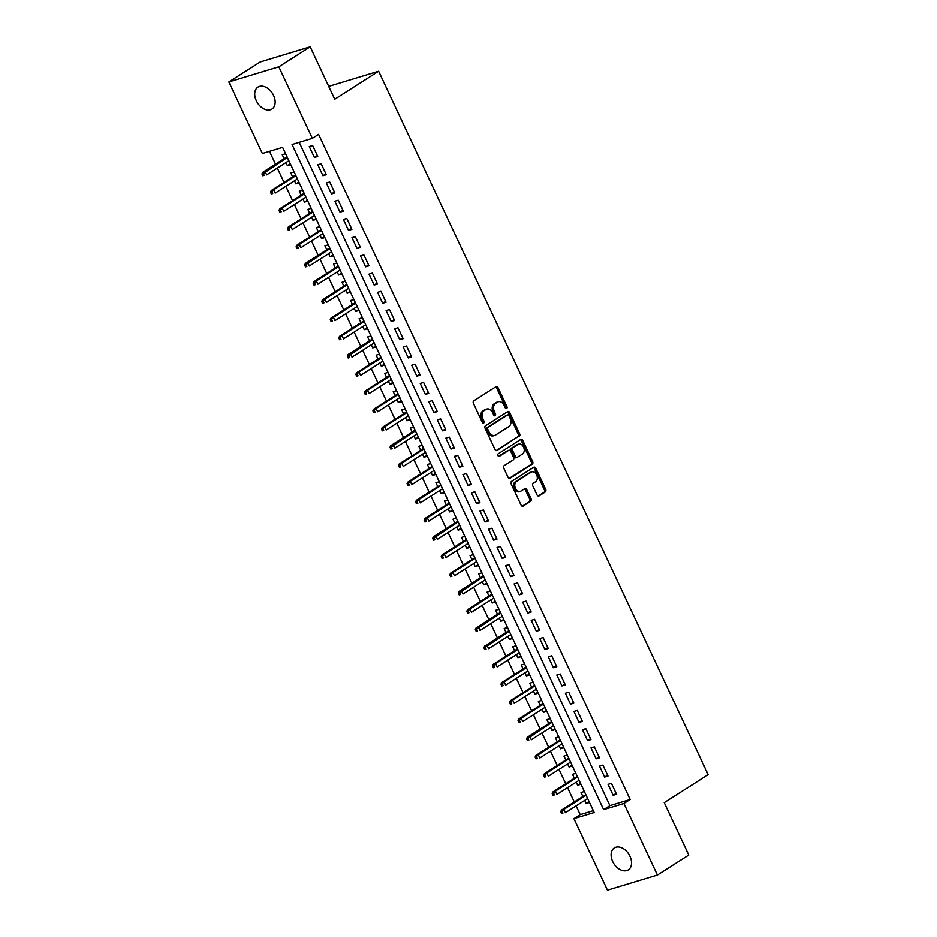<?xml version="1.0" encoding="UTF-8"?>
<svg xmlns="http://www.w3.org/2000/svg" width="937" height="937" viewBox="0 0 937 937"><rect width="100%" height="100%" fill="white"/><g stroke="black" fill="none" stroke-linecap="round" stroke-linejoin="round"><path stroke-width="1.41" d="M506.694 408.485A1.394 1.007 73.2 0 0 506.964 406.693L498.062 387.684A1.991 1.429 73.2 0 0 495.989 386.676L473.829 400.802A1.991 1.429 73.2 0 0 473.431 403.378L482.332 422.388A1.394 1.007 73.2 0 0 484.054 421.287L482.906 418.827A6.383 4.591 73.2 0 1 484.171 410.593L486.01 409.41A6.383 4.591 73.2 0 1 486.842 409.036A6.383 4.591 73.2 0 1 492.639 412.631L493.787 415.091A1.394 1.007 73.2 0 0 495.509 413.99L494.361 411.53A6.383 4.591 73.2 0 1 495.626 403.297L497.465 402.114A6.383 4.591 73.2 0 1 498.297 401.727A6.383 4.591 73.2 0 1 504.094 405.323L505.242 407.782A1.394 1.007 73.2 0 0 506.694 408.485M505.722 408.391A1.394 1.007 73.2 0 0 505.617 407.103L496.715 388.094A1.991 1.429 73.2 0 0 495.532 386.969M482.813 422.985A1.394 1.007 73.2 0 0 482.707 421.697L481.559 419.237L482.906 418.827M494.267 415.688A1.394 1.007 73.2 0 0 494.162 414.4L493.014 411.94L494.361 411.53M612.681 861.513A13.001 8.855 57.5 0 1 614.332 847.926A13.001 8.855 57.5 0 1 629.969 856.277A13.001 8.855 57.5 0 1 628.305 869.864A13.001 8.855 57.5 0 1 612.681 861.513M256.293 100.716A13.001 8.855 57.5 0 1 257.956 87.129A13.001 8.855 57.5 0 1 273.581 95.48A13.001 8.855 57.5 0 1 271.929 109.055A13.001 8.855 57.5 0 1 256.293 100.716M537.018 494.9A1.991 1.429 73.2 0 0 539.08 495.907L545.299 491.948A1.991 1.429 73.2 0 0 545.697 489.372L535.812 468.266A1.991 1.429 73.2 0 0 533.739 467.258L511.579 481.384A1.991 1.429 73.2 0 0 511.18 483.96L521.066 505.066A1.991 1.429 73.2 0 0 523.139 506.074L530.647 501.283A1.991 1.429 73.2 0 0 531.045 498.707L526.805 489.676A1.991 1.429 73.2 0 0 524.743 488.669L521.019 491.047A5.329 3.842 73.2 0 1 520.316 491.363A5.329 3.842 73.2 0 1 515.268 487.872A5.329 3.842 73.2 0 1 516.533 481.477L531.127 472.178A5.329 3.842 73.2 0 1 531.818 471.861A5.329 3.842 73.2 0 1 536.866 475.352A5.329 3.842 73.2 0 1 535.613 481.747L533.176 483.293A1.991 1.429 73.2 0 0 532.778 485.87L537.018 494.9M228.851 81.976L260.217 61.983L310.194 46.85L334.732 99.24L378.653 71.259L708.149 774.653L664.228 802.634L688.777 855.024L657.411 875.017L607.434 890.15L573.924 818.622L594.187 812.496L282.623 147.355L262.36 153.492L228.851 81.976L278.828 66.832L312.337 138.36L292.075 144.497L603.639 809.627L623.901 803.489L657.411 875.017M310.194 46.85L278.828 66.832M299.208 142.342L609.917 805.633L630.179 799.495L318.603 134.366L312.337 138.36M630.179 799.495L623.901 803.489M519.25 436.314A1.991 1.429 73.2 0 0 519.637 433.737L509.751 412.631A1.991 1.429 73.2 0 0 507.678 411.636L485.518 425.761A1.991 1.429 73.2 0 0 485.12 428.326L495.005 449.432A1.991 1.429 73.2 0 0 497.078 450.439L517.892 436.724A1.991 1.429 73.2 0 0 518.29 434.147L508.404 413.041A1.991 1.429 73.2 0 0 507.222 411.929M522.776 440.449L532.673 461.554A1.991 1.429 73.2 0 1 532.275 464.131L510.103 478.257A1.991 1.429 73.2 0 1 508.041 477.249L503.801 468.219A1.991 1.429 73.2 0 1 504.2 465.642L513.195 459.915A1.991 1.429 73.2 0 0 513.581 457.338L510.782 451.353A1.991 1.429 73.2 0 0 508.709 450.346L499.351 456.307A1.394 1.007 73.2 0 1 498.179 453.813L520.714 439.441A1.991 1.429 73.2 0 1 522.776 440.449L521.429 440.858L531.314 461.964L532.673 461.554M584.711 800.385L586.152 803.466L589.08 801.592M584.36 791.519L581.034 792.526L582.884 796.473M576.173 782.161L577.614 785.241L580.553 783.367M575.833 773.294L572.495 774.302L574.346 778.26M567.635 763.936L569.075 767.016L572.015 765.154M567.295 755.07L563.957 756.089L565.807 760.036M559.096 745.711L560.549 748.792L563.477 746.93M558.757 736.857L555.418 737.864L557.269 741.811M550.569 727.499L552.01 730.567L554.938 728.705M550.218 718.632L546.892 719.639L548.731 723.587M542.031 709.274L543.472 712.354L546.4 710.48M541.68 700.407L538.353 701.415L540.204 705.362M533.493 691.049L534.933 694.13L537.861 692.256M533.153 682.183L529.815 683.19L531.666 687.137M524.954 672.825L526.395 675.905L529.335 674.031M524.615 663.958L521.277 664.965L523.127 668.913M516.416 654.6L517.868 657.68L520.796 655.818M516.076 645.734L512.738 646.753L514.589 650.7M507.889 636.375L509.33 639.456L512.258 637.593M507.538 627.509L504.2 628.528L506.05 632.475M499.351 618.151L500.791 621.231L503.719 619.369M498.999 609.296L495.673 610.303L497.524 614.25M490.812 599.938L492.253 603.018L495.181 601.144M490.461 591.071L487.135 592.079L488.985 596.026M482.274 581.713L483.715 584.793L486.654 582.919M481.934 572.847L478.596 573.854L480.447 577.801M473.735 563.488L475.188 566.569L478.116 564.695M473.396 554.622L470.058 555.629L471.908 559.576M465.209 545.264L466.649 548.344L469.578 546.482M464.857 536.397L461.519 537.405L463.37 541.363M456.67 527.039L458.111 530.119L461.039 528.257M456.319 518.173L452.993 519.192L454.843 523.139M448.132 508.814L449.573 511.895L452.501 510.033M447.781 499.96L444.454 500.967L446.305 504.914M439.594 490.601L441.034 493.67L443.974 491.808M439.254 481.735L435.916 482.742L437.766 486.69M431.055 472.377L432.496 475.457L435.436 473.583M430.715 463.51L427.377 464.518L429.228 468.465M422.528 454.152L423.969 457.233L426.897 455.359M422.177 445.286L418.839 446.293L420.69 450.24M413.99 435.928L415.431 439.008L418.359 437.134M413.639 427.061L410.312 428.068L412.163 432.027M405.452 417.703L406.892 420.783L409.82 418.921M405.1 408.837L401.774 409.856L403.624 413.803M396.913 399.478L398.354 402.559L401.294 400.696M396.574 390.624L393.235 391.631L395.086 395.578M388.375 381.265L389.815 384.334L392.755 382.472M388.035 372.399L384.697 373.406L386.548 377.353M379.848 363.041L381.289 366.121L384.217 364.247M379.497 354.174L376.159 355.182L378.009 359.129M371.31 344.816L372.75 347.896L375.678 346.022M370.958 335.95L367.632 336.957L369.471 340.904M362.771 326.591L364.212 329.672L367.14 327.798M362.42 317.725L359.094 318.732L360.944 322.691M354.233 308.367L355.673 311.447L358.613 309.585M353.893 299.5L350.555 300.519L352.406 304.466M345.694 290.142L347.135 293.222L350.075 291.36M345.355 281.287L342.017 282.295L343.867 286.242M337.156 271.929L338.608 274.998L341.536 273.135M336.816 263.063L333.478 264.07L335.329 268.017M328.629 253.704L330.07 256.785L332.998 254.911M328.278 244.838L324.952 245.845L326.79 249.792M320.091 235.48L321.532 238.56L324.46 236.686M319.74 226.613L316.413 227.621L318.264 231.568M311.552 217.255L312.993 220.336L315.921 218.462M311.213 208.389L307.875 209.396L309.725 213.343M303.014 199.031L304.455 202.111L307.395 200.249M302.674 190.164L299.336 191.183L301.187 195.13M294.476 180.806L295.928 183.886L298.856 182.024M294.136 171.951L290.798 172.958L292.649 176.906M317.772 156.467L312.653 145.528L309.28 146.547L314.399 157.486L317.772 156.467M326.31 174.692L321.192 163.752L317.819 164.771L322.937 175.711L326.31 174.692M334.849 192.905L329.73 181.977L326.345 182.996L331.475 193.936L334.849 192.905M343.387 211.13L338.269 200.202L334.884 201.221L340.014 212.149L343.387 211.13M351.925 229.354L346.795 218.426L343.422 219.445L348.541 230.373L351.925 229.354M360.452 247.579L355.334 236.639L351.961 237.67L357.079 248.598L360.452 247.579M368.991 265.803L363.872 254.864L360.499 255.883L365.617 266.822L368.991 265.803M377.529 284.028L372.411 273.089L369.026 274.108L374.156 285.047L377.529 284.028M386.067 302.241L380.949 291.313L377.564 292.332L382.694 303.272L386.067 302.241M394.606 320.466L389.476 309.538L386.103 310.557L391.221 321.496L394.606 320.466M403.133 338.69L398.014 327.763L394.641 328.782L399.759 339.709L403.133 338.69M411.671 356.915L406.553 345.976L403.179 347.006L408.298 357.934L411.671 356.915M420.209 375.14L415.091 364.2L411.718 365.231L416.836 376.159L420.209 375.14M428.748 393.364L423.629 382.425L420.244 383.444L425.375 394.383L428.748 393.364M437.286 411.577L432.156 400.649L428.783 401.668L433.901 412.608L437.286 411.577M445.825 429.802L440.695 418.874L437.321 419.893L442.44 430.833L445.825 429.802M454.351 448.027L449.233 437.099L445.86 438.118L450.978 449.046L454.351 448.027M462.89 466.251L457.771 455.312L454.398 456.342L459.517 467.27L462.89 466.251M471.428 484.476L466.31 473.536L462.925 474.567L468.055 485.495L471.428 484.476M479.967 502.7L474.836 491.761L471.463 492.78L476.582 503.719L479.967 502.7M488.505 520.913L483.375 509.986L480.002 511.005L485.12 521.944L488.505 520.913M497.032 539.138L491.913 528.21L488.54 529.229L493.658 540.169L497.032 539.138M505.57 557.363L500.452 546.435L497.078 547.454L502.197 558.382L505.57 557.363M514.108 575.587L508.99 564.648L505.605 565.679L510.735 576.606L514.108 575.587M522.647 593.812L517.529 582.873L514.144 583.903L519.274 594.831L522.647 593.812M531.185 612.037L526.055 601.097L522.682 602.116L527.8 613.056L531.185 612.037M539.712 630.25L534.594 619.322L531.22 620.341L536.339 631.28L539.712 630.25M548.25 648.474L543.132 637.547L539.759 638.566L544.877 649.505L548.25 648.474M556.789 666.699L551.67 655.771L548.286 656.79L553.416 667.718L556.789 666.699M565.327 684.924L560.209 673.984L556.824 675.015L561.954 685.943L565.327 684.924M573.866 703.148L568.736 692.209L565.362 693.239L570.481 704.167L573.866 703.148M582.392 721.373L577.274 710.433L573.901 711.452L579.019 722.392L582.392 721.373M590.931 739.598L585.812 728.658L582.439 729.677L587.558 740.617L590.931 739.598M599.469 757.81L594.351 746.883L590.978 747.902L596.096 758.841L599.469 757.81M608.008 776.035L602.889 765.107L599.504 766.126L604.634 777.054L608.008 776.035M608.043 784.351L613.161 795.279L616.546 794.26L611.416 783.332L608.043 784.351M269.493 151.337L275.501 164.162M277.329 168.074L284.04 182.387M285.867 186.299L292.578 200.612M294.405 204.524L301.117 218.836M302.944 222.737L309.643 237.061M311.482 240.961L318.182 255.286M320.009 259.186L326.72 273.499M328.547 277.411L335.259 291.723M337.086 295.635L343.797 309.948M345.624 313.86L352.324 328.173M354.163 332.085L360.862 346.397M362.701 350.297L369.401 364.622M371.228 368.522L377.939 382.846M379.766 386.747L386.477 401.059M388.305 404.971L395.016 419.284M396.843 423.196L403.542 437.509M405.381 441.421L412.081 455.733M413.908 459.634L420.619 473.958M422.446 477.858L429.158 492.183M430.985 496.083L437.696 510.396M439.523 514.308L446.223 528.62M448.062 532.532L454.761 546.845M456.588 550.757L463.3 565.07M465.127 568.97L471.838 583.294M473.665 587.194L480.376 601.519M482.204 605.419L488.903 619.732M490.742 623.644L497.442 637.956M499.269 641.868L505.98 656.181M507.807 660.093L514.518 674.406M516.346 678.306L523.057 692.63M524.884 696.531L531.584 710.855M533.422 714.755L540.122 729.068M541.949 732.98L548.66 747.293M550.487 751.205L557.199 765.517M559.026 769.429L565.737 783.742M567.564 787.642L574.264 801.967M576.103 805.867L580.202 814.628L593.332 810.657M285.598 153.727L282.26 154.734L284.11 158.681M285.949 162.581L287.39 165.662L290.716 164.654M295.928 183.886L299.254 182.879M304.455 202.111L307.793 201.104M312.993 220.336L316.331 219.328M321.532 238.56L324.87 237.553M330.07 256.785L333.396 255.766M338.608 274.998L341.935 273.991M347.135 293.222L350.473 292.215M355.673 311.447L359.012 310.44M364.212 329.672L367.55 328.664M372.75 347.896L376.077 346.889M381.289 366.121L384.615 365.102M389.815 384.334L393.153 383.327M398.354 402.559L401.692 401.551M406.892 420.783L410.23 419.776M415.431 439.008L418.769 438.001M423.969 457.233L427.295 456.225M432.496 475.457L435.834 474.438M441.034 493.67L444.372 492.663M449.573 511.895L452.911 510.888M458.111 530.119L461.449 529.112M466.649 548.344L469.976 547.337M475.188 566.569L478.514 565.561M483.715 584.793L487.053 583.774M492.253 603.018L495.591 601.999M500.791 621.231L504.129 620.224M509.33 639.456L512.656 638.448M517.868 657.68L521.195 656.673M526.395 675.905L529.733 674.898M534.933 694.13L538.271 693.122M543.472 712.354L546.81 711.335M552.01 730.567L555.336 729.56M560.549 748.792L563.875 747.785M569.075 767.016L572.413 766.009M577.614 785.241L580.952 784.234M586.152 803.466L589.49 802.459M378.653 71.259L328.711 86.38M580.202 814.628L573.924 818.622M609.917 805.633L603.639 809.627M287.39 165.662L290.318 163.799M314.399 157.486L317.374 155.589M322.937 175.711L325.9 173.814M331.475 193.936L334.439 192.038M340.014 212.149L342.977 210.263M348.541 230.373L351.516 228.487M357.079 248.598L360.054 246.712M365.617 266.822L368.581 264.925M374.156 285.047L377.119 283.15M382.694 303.272L385.657 301.374M391.221 321.496L394.196 319.599M399.759 339.709L402.734 337.824M408.298 357.934L411.273 356.048M416.836 376.159L419.799 374.261M425.375 394.383L428.338 392.486M433.901 412.608L436.876 410.711M442.44 430.833L445.415 428.935M450.978 449.046L453.953 447.16M459.517 467.27L462.48 465.384M468.055 485.495L471.018 483.609M476.582 503.719L479.557 501.822M485.12 521.944L488.095 520.047M493.658 540.169L496.633 538.271M502.197 558.382L505.16 556.496M510.735 576.606L513.699 574.721M519.274 594.831L522.237 592.945M527.8 613.056L530.775 611.158M536.339 631.28L539.314 629.383M544.877 649.505L547.84 647.608M553.416 667.718L556.379 665.832M561.954 685.943L564.917 684.057M570.481 704.167L573.456 702.281M579.019 722.392L581.994 720.494M587.558 740.617L590.521 738.719M596.096 758.841L599.059 756.944M604.634 777.054L607.598 775.168M613.161 795.279L616.136 793.393M498.297 401.727L496.95 402.137A6.383 4.591 73.2 0 0 496.118 402.523L497.465 402.114M493.014 411.94A6.383 4.591 73.2 0 1 494.267 403.706L496.118 402.523M486.842 409.036L485.495 409.434A6.383 4.591 73.2 0 0 484.663 409.82L486.01 409.41M481.559 419.237A6.383 4.591 73.2 0 1 482.813 411.003L484.663 409.82M496.188 450.556L517.892 436.724M508.955 415.7A1.394 1.007 73.2 0 0 507.503 414.997L488.048 427.401A1.394 1.007 73.2 0 0 487.767 429.205L488.985 431.793A6.383 4.591 73.2 0 0 494.771 435.389A6.383 4.591 73.2 0 0 495.603 435.002L508.908 426.534A6.383 4.591 73.2 0 0 510.161 418.3L508.955 415.7M506.53 415.29A1.394 1.007 73.2 0 0 506.156 415.407L507.503 414.997M494.771 435.389L493.424 435.799A6.383 4.591 73.2 0 1 487.627 432.203L486.42 429.614A1.394 1.007 73.2 0 1 486.69 427.811L506.156 415.407M509.213 478.374L530.928 464.541A1.991 1.429 73.2 0 0 531.314 461.964M507.901 450.592A1.991 1.429 73.2 0 0 507.362 450.756L498.589 456.342M522.518 453.976A5.329 3.842 73.2 0 0 523.783 447.57A5.329 3.842 73.2 0 0 518.735 444.079A5.329 3.842 73.2 0 0 518.032 444.407L512.89 447.675A1.991 1.429 73.2 0 0 512.504 450.252L515.303 456.249A1.991 1.429 73.2 0 0 517.376 457.244L522.518 453.976M518.735 444.079L517.376 444.489A5.329 3.842 73.2 0 0 516.685 444.817L518.032 444.407M516.029 457.654A1.991 1.429 73.2 0 1 513.956 456.659L511.145 450.662A1.991 1.429 73.2 0 1 511.543 448.085L516.685 444.817M521.429 440.858A1.991 1.429 73.2 0 0 520.258 439.734M531.818 471.861L530.471 472.271A5.329 3.842 73.2 0 0 529.78 472.588L531.127 472.178M520.316 491.363L518.969 491.773A5.329 3.842 73.2 0 1 513.921 488.282A5.329 3.842 73.2 0 1 515.186 481.887L529.78 472.588M522.249 506.191L529.3 501.693A1.991 1.429 73.2 0 0 529.686 499.116L525.458 490.086A1.991 1.429 73.2 0 0 524.287 488.962M538.189 496.024L543.952 492.358A1.991 1.429 73.2 0 0 544.35 489.782L534.465 468.676A1.991 1.429 73.2 0 0 533.282 467.551M261.95 173.931L262.805 175.758L264.152 175.348L263.297 173.521L261.95 173.931L262.7 172.326L265.136 171.588L266.67 174.868L288.877 160.719M264.152 175.348L262.805 175.758M263.297 173.521L287.343 157.439M262.7 172.326L287.05 156.807M270.488 192.155L271.343 193.982L272.69 193.572L271.835 191.745L270.488 192.155L271.238 190.551L273.663 189.813L275.209 193.092L297.416 178.944M272.69 193.572L271.343 193.982M271.835 191.745L273.663 189.813L295.881 175.664M271.238 190.551L295.577 175.032M279.027 210.38L279.87 212.195L281.229 211.785L280.374 209.97L279.027 210.38L279.776 208.775L282.201 208.037L283.735 211.317L305.954 197.168M281.229 211.785L279.87 212.195M280.374 209.97L282.201 208.037L304.408 193.889M279.776 208.775L304.115 193.256M287.554 228.605L288.409 230.42L289.767 230.01L288.912 228.195L287.554 228.605L288.303 227L290.739 226.262L292.274 229.542L314.481 215.393M289.767 230.01L288.409 230.42M288.912 228.195L290.739 226.262L312.946 212.102M288.303 227L312.653 211.481M296.092 246.818L296.947 248.645L298.294 248.235L297.451 246.419L296.092 246.818L296.842 245.213L299.278 244.487L300.812 247.766L323.019 233.606M298.294 248.235L296.947 248.645M297.451 246.419L299.278 244.487L321.485 230.326M296.842 245.213L321.192 229.706M304.63 265.042L305.485 266.869L306.832 266.459L305.977 264.632L304.63 265.042L305.38 263.438L307.816 262.7L309.351 265.979L331.557 251.83M306.832 266.459L305.485 266.869M305.977 264.632L330.023 248.551M305.38 263.438L329.73 247.93M313.169 283.267L314.024 285.094L315.371 284.684L314.516 282.857L313.169 283.267L313.918 281.662L316.343 280.924L317.889 284.204L340.096 270.055M315.371 284.684L314.024 285.094M314.516 282.857L316.343 280.924L338.562 266.776M313.918 281.662L338.269 266.155M321.707 301.491L322.562 303.319L323.909 302.909L323.054 301.082L321.707 301.491L322.457 299.887L324.881 299.149L326.416 302.428L348.634 288.28M323.909 302.909L322.562 303.319M323.054 301.082L324.881 299.149L347.088 285M322.457 299.887L346.795 284.368M330.234 319.716L331.089 321.532L332.448 321.122L331.593 319.306L330.234 319.716L330.984 318.111L333.42 317.374L334.954 320.653L357.161 306.504M332.448 321.122L331.089 321.532M331.593 319.306L333.42 317.374L355.627 303.225M330.984 318.111L355.334 302.592M338.772 337.941L339.627 339.756L340.974 339.346L340.131 337.531L338.772 337.941L339.522 336.336L341.958 335.598L343.492 338.878L365.699 324.729M340.974 339.346L339.627 339.756M340.131 337.531L341.958 335.598L364.165 321.45M339.522 336.336L363.872 320.817M347.311 356.154L348.166 357.981L349.513 357.571L348.658 355.755L347.311 356.154L348.06 354.549L350.497 353.823L352.031 357.102L374.238 342.942M349.513 357.571L348.166 357.981M348.658 355.755L372.703 339.662M348.06 354.549L372.411 339.042M355.849 374.378L356.704 376.205L358.051 375.796L357.196 373.968L355.849 374.378L356.599 372.774L359.023 372.036L360.569 375.327L382.776 361.167M358.051 375.796L356.704 376.205M357.196 373.968L359.023 372.036L381.242 357.887M356.599 372.774L380.949 357.266M364.388 392.603L365.243 394.43L366.59 394.02L365.735 392.193L364.388 392.603L365.137 390.998L367.562 390.26L369.096 393.54L391.315 379.391M366.59 394.02L365.243 394.43M365.735 392.193L367.562 390.26L389.769 376.112M365.137 390.998L389.476 375.491M372.914 410.828L373.769 412.655L375.128 412.245L374.273 410.418L372.914 410.828L373.664 409.223L376.1 408.485L377.634 411.765L399.841 397.616M375.128 412.245L373.769 412.655M374.273 410.418L376.1 408.485L398.307 394.336M373.664 409.223L398.014 393.704M381.453 429.052L382.308 430.868L383.655 430.458L382.811 428.642L381.453 429.052L382.202 427.448L384.638 426.71L386.173 429.989L408.38 415.841M383.655 430.458L382.308 430.868M382.811 428.642L384.638 426.71L406.845 412.561M382.202 427.448L406.553 411.929M389.991 447.277L390.846 449.092L392.193 448.682L391.338 446.867L389.991 447.277L390.741 445.672L393.177 444.934L394.711 448.214L416.918 434.065M392.193 448.682L390.846 449.092M391.338 446.867L415.384 430.786M390.741 445.672L415.091 430.153M398.53 465.502L399.385 467.317L400.731 466.907L399.876 465.092L398.53 465.502L399.279 463.897L401.704 463.159L403.25 466.439L425.457 452.278M400.731 466.907L399.385 467.317M399.876 465.092L401.704 463.159L423.922 448.999M399.279 463.897L423.629 448.378M407.068 483.715L407.923 485.542L409.27 485.132L408.415 483.305L407.068 483.715L407.818 482.11L410.242 481.372L411.776 484.663L433.995 470.503M409.27 485.132L407.923 485.542M408.415 483.305L410.242 481.372L432.449 467.223M407.818 482.11L432.156 466.603M415.606 501.939L416.45 503.766L417.808 503.356L416.953 501.529L415.606 501.939L416.344 500.335L418.78 499.597L420.315 502.876L442.522 488.727M417.808 503.356L416.45 503.766M416.953 501.529L418.78 499.597L440.987 485.448M416.344 500.335L440.695 484.827M424.133 520.164L424.988 521.991L426.347 521.581L425.492 519.754L424.133 520.164L424.883 518.559L427.319 517.821L428.853 521.101L451.06 506.952M426.347 521.581L424.988 521.991M425.492 519.754L427.319 517.821L449.526 503.673M424.883 518.559L449.233 503.04M432.671 538.388L433.526 540.204L434.873 539.806L434.018 537.979L432.671 538.388L433.421 536.784L435.857 536.046L437.392 539.325L459.598 525.177M434.873 539.806L433.526 540.204M434.018 537.979L458.064 521.897M433.421 536.784L457.771 521.265M441.21 556.613L442.065 558.429L443.412 558.019L442.557 556.203L441.21 556.613L441.959 555.009L444.384 554.271L445.93 557.55L468.137 543.401M443.412 558.019L442.065 558.429M442.557 556.203L444.384 554.271L466.603 540.122M441.959 555.009L466.31 539.489M449.748 574.838L450.603 576.653L451.95 576.243L451.095 574.428L449.748 574.838L450.498 573.233L452.922 572.495L454.457 575.775L476.675 561.614M451.95 576.243L450.603 576.653M451.095 574.428L452.922 572.495L475.141 558.335M450.498 573.233L474.836 557.714M458.287 593.051L459.13 594.878L460.489 594.468L459.634 592.641L458.287 593.051L459.036 591.446L461.461 590.72L462.995 593.999L485.202 579.839M460.489 594.468L459.13 594.878M459.634 592.641L483.668 576.56M459.036 591.446L483.375 575.939M466.813 611.275L467.668 613.103L469.027 612.693L468.172 610.865L466.813 611.275L467.563 609.671L469.999 608.933L471.534 612.212L493.74 598.064M469.027 612.693L467.668 613.103M468.172 610.865L469.999 608.933L492.206 594.784M467.563 609.671L491.913 594.163M475.352 629.5L476.207 631.327L477.554 630.917L476.699 629.09L475.352 629.5L476.101 627.895L478.538 627.158L480.072 630.437L502.279 616.288M477.554 630.917L476.207 631.327M476.699 629.09L500.745 613.009M476.101 627.895L500.452 612.376M483.89 647.725L484.745 649.54L486.092 649.142L485.237 647.315L483.89 647.725L484.64 646.12L487.076 645.382L488.61 648.662L510.817 634.513M486.092 649.142L484.745 649.54M485.237 647.315L509.283 631.233M484.64 646.12L508.99 630.601M492.429 665.949L493.284 667.765L494.631 667.355L493.776 665.539L492.429 665.949L493.178 664.345L495.603 663.607L497.149 666.886L519.356 652.738M494.631 667.355L493.284 667.765M493.776 665.539L495.603 663.607L517.821 649.458M493.178 664.345L517.529 648.826M500.967 684.174L501.81 685.989L503.169 685.579L502.314 683.764L500.967 684.174L501.717 682.569L504.141 681.831L505.675 685.111L527.894 670.951M503.169 685.579L501.81 685.989M502.314 683.764L504.141 681.831L526.348 667.671M501.717 682.569L526.055 667.05M509.494 702.387L510.349 704.214L511.707 703.804L510.852 701.989L509.494 702.387L510.243 700.782L512.68 700.056L514.214 703.336L536.421 689.175M511.707 703.804L510.349 704.214M510.852 701.989L512.68 700.056L534.886 685.896M510.243 700.782L534.594 685.275M518.032 720.612L518.887 722.439L520.234 722.029L519.391 720.202L518.032 720.612L518.782 719.007L521.218 718.269L522.752 721.549L544.959 707.4M520.234 722.029L518.887 722.439M519.391 720.202L521.218 718.269L543.425 704.12M518.782 719.007L543.132 703.5M526.571 738.836L527.426 740.663L528.773 740.253L527.918 738.426L526.571 738.836L527.32 737.232L529.756 736.494L531.291 739.773L553.498 725.625M528.773 740.253L527.426 740.663M527.918 738.426L551.963 722.345M527.32 737.232L551.67 721.724M535.109 757.061L535.964 758.888L537.311 758.478L536.456 756.651L535.109 757.061L535.859 755.456L538.283 754.718L539.829 757.998L562.036 743.849M537.311 758.478L535.964 758.888M536.456 756.651L538.283 754.718L560.502 740.57M535.859 755.456L560.209 739.937M543.647 775.286L544.502 777.101L545.849 776.691L544.994 774.876L543.647 775.286L544.397 773.681L546.821 772.943L548.356 776.223L570.574 762.074M545.849 776.691L544.502 777.101M544.994 774.876L546.821 772.943L569.028 758.794M544.397 773.681L568.736 758.162M552.174 793.51L553.029 795.326L554.388 794.916L553.533 793.1L552.174 793.51L552.924 791.906L555.36 791.168L556.894 794.447L579.101 780.298M554.388 794.916L553.029 795.326M553.533 793.1L555.36 791.168L577.567 777.007M552.924 791.906L577.274 776.386M560.713 811.723L561.568 813.55L562.914 813.14L562.071 811.325L560.713 811.723L561.462 810.118L563.898 809.392L565.433 812.672L587.64 798.511M562.914 813.14L561.568 813.55M562.071 811.325L563.898 809.392L586.105 795.232M561.462 810.118L585.812 794.611M505.617 407.103L506.964 406.693M482.707 421.697L484.054 421.287M494.162 414.4L495.509 413.99M494.267 403.706L495.626 403.297M482.813 411.003L484.171 410.593M496.715 388.094L498.062 387.684M508.404 413.041L509.751 412.631M518.29 434.147L519.637 433.737M486.69 427.811L488.048 427.401M486.42 429.614L487.767 429.205M487.627 432.203L488.985 431.793M530.928 464.541L532.275 464.131M507.362 450.756L508.709 450.346M511.543 448.085L512.89 447.675M511.145 450.662L512.504 450.252M513.956 456.659L515.303 456.249M515.186 481.887L516.533 481.477M525.458 490.086L526.805 489.676M529.686 499.116L531.045 498.707M529.3 501.693L530.647 501.283M534.465 468.676L535.812 468.266M544.35 489.782L545.697 489.372M543.952 492.358L545.299 491.948M506.331 415.325L507.678 414.915M507.62 450.638L508.967 450.228M515.772 457.771L517.119 457.373"/></g></svg>
